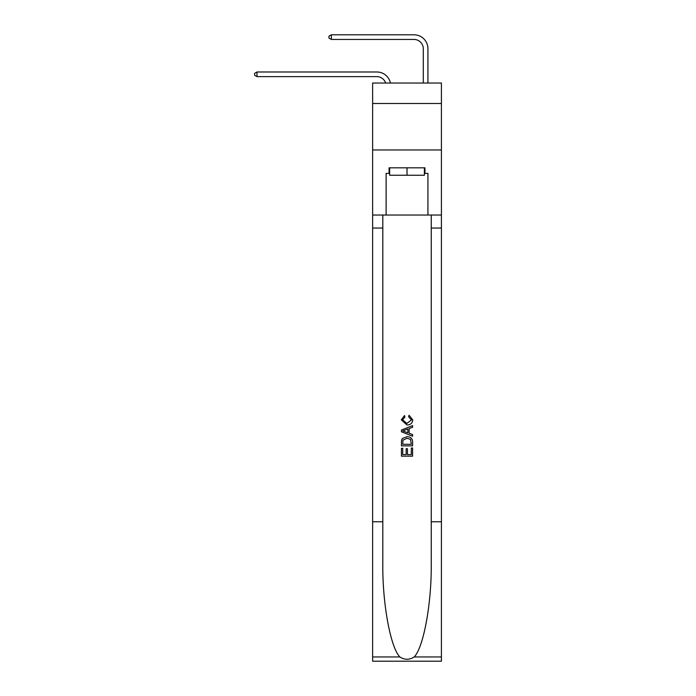 <?xml version="1.0" encoding="UTF-8"?>
<svg xmlns="http://www.w3.org/2000/svg" width="696" height="696" viewBox="0 0 696 696"><rect width="100%" height="100%" fill="white"/><g stroke="black" fill="none" stroke-linecap="round" stroke-linejoin="round"><path stroke-width="1.04" d="M441.412 103.495L441.412 83.041L372.63 83.041L372.63 103.495L441.412 103.495L441.412 149.971L372.63 149.971L372.63 103.495M385.654 83.041A9.292 9.292 -23.5 0 0 376.814 76.63L256.998 76.63L256.998 71.984L376.814 71.984A13.946 13.946 156.5 0 1 390.456 83.041M423.29 83.041L423.29 48.746A9.292 9.292 124.7 0 0 413.998 39.446L331.366 39.446L328.947 38.054L328.947 36.192L331.366 34.8L413.998 34.8A13.946 13.946 37.7 0 1 427.936 48.746L427.936 83.041M424.403 167.814L424.403 175.253L389.638 175.253L389.638 167.814M407.021 167.814L407.021 175.253M411.31 448.007L411.31 454.584L407.447 454.584L411.31 454.584L411.31 448.007L412.598 448.007L412.598 456.158L401.444 456.158L401.444 448.294L401.444 456.158M406.16 448.72L406.16 454.584L402.732 454.584L406.16 454.584L406.16 448.72L407.447 448.72L407.447 454.584M402.401 438.454L401.601 440.081L402.401 438.454L406.96 436.714C410.527 436.697 412.406 438.41 412.598 441.864L412.598 445.866L401.444 445.866L401.444 442.047L401.444 445.866M409.022 415.26L408.656 416.834L409.022 415.26L412.737 419.81C412.441 423.238 410.501 424.96 406.934 424.986L401.296 419.845L404.541 415.547L404.881 417.121L402.584 419.923L406.934 423.412L411.449 419.958L408.656 416.834M414.216 656.954L441.412 656.954L441.412 661.2L372.63 661.2L372.63 521.774L382.809 521.774L382.809 563.221C382.313 602.84 390.352 647.106 399.835 656.954C404.62 660.017 409.413 660.017 414.216 656.954C423.699 647.106 431.729 602.84 431.242 563.221L431.242 215.029M401.444 430.032L401.444 431.807L412.598 436.235L401.444 431.807L401.444 430.032L412.598 425.604L401.444 430.032M431.242 521.774L441.412 521.774L441.412 149.971M372.63 521.774L372.63 149.971M382.809 215.029L382.809 521.774M441.412 656.954L441.412 521.774M372.63 215.029L386.106 215.029L386.106 173.391L389.638 173.391M424.403 173.391L424.96 173.391L424.96 167.814L389.081 167.814L389.081 173.391M424.96 173.391L427.936 173.391L427.936 215.029L441.412 215.029M386.106 215.029L427.936 215.029M412.598 425.604L412.598 427.274L409.161 428.545L409.161 433.295L412.598 434.565L412.598 436.235M404.794 431.685L407.873 432.825L407.873 429.014L402.732 430.92L404.794 431.685M407.873 429.014L407.873 432.825M401.444 442.047L401.601 440.081M410.518 439.359L411.31 444.292L410.518 439.359L406.934 438.28L402.958 440.185L402.732 444.292L411.31 444.292L402.732 444.292M401.444 448.294L402.732 448.294L402.732 454.584M423.29 48.746A9.292 9.292 -142.3 0 0 413.998 39.446A9.292 9.292 -142.3 0 1 423.29 48.746A9.292 9.292 -142.3 0 0 413.998 39.446A9.292 9.292 -142.3 0 1 423.29 48.746A9.292 9.292 -142.3 0 0 413.998 39.446A9.292 9.292 -142.3 0 1 423.29 48.746A9.292 9.292 -142.3 0 0 413.998 39.446A9.292 9.292 -142.3 0 1 423.29 48.746A9.292 9.292 -142.3 0 0 413.998 39.446A9.292 9.292 -142.3 0 1 423.29 48.746A9.292 9.292 -142.3 0 0 413.998 39.446A9.292 9.292 -142.3 0 1 423.29 48.746A9.292 9.292 -142.3 0 0 413.998 39.446A9.292 9.292 -142.3 0 1 423.29 48.746A9.292 9.292 -142.3 0 0 413.998 39.446A9.292 9.292 -142.3 0 1 423.29 48.746A9.292 9.292 -142.3 0 0 413.998 39.446A9.292 9.292 -142.3 0 1 423.29 48.746A9.292 9.292 -142.3 0 0 413.998 39.446A9.292 9.292 -142.3 0 1 423.29 48.746A9.292 9.292 -142.3 0 0 413.998 39.446A9.292 9.292 -142.3 0 1 423.29 48.746A9.292 9.292 -142.3 0 0 413.998 39.446A9.292 9.292 -142.3 0 1 423.29 48.746A9.292 9.292 -142.3 0 0 413.998 39.446A9.292 9.292 -142.3 0 1 423.29 48.746A9.292 9.292 -142.3 0 0 413.998 39.446A9.292 9.292 -142.3 0 1 423.29 48.746A9.292 9.292 -142.3 0 0 413.998 39.446A9.292 9.292 -142.3 0 1 423.29 48.746A9.292 9.292 -142.3 0 0 413.998 39.446A9.292 9.292 -142.3 0 1 423.29 48.746A9.292 9.292 -142.3 0 0 413.998 39.446A9.292 9.292 -142.3 0 1 423.29 48.746A9.292 9.292 -142.3 0 0 413.998 39.446A9.292 9.292 -142.3 0 1 423.29 48.746A9.292 9.292 -142.3 0 0 413.998 39.446A9.292 9.292 -142.3 0 1 423.29 48.746A9.292 9.292 -142.3 0 0 413.998 39.446A9.292 9.292 -142.3 0 1 423.29 48.746A9.292 9.292 -142.3 0 0 413.998 39.446A9.292 9.292 -142.3 0 1 423.29 48.746A9.292 9.292 -142.3 0 0 413.998 39.446A9.292 9.292 -142.3 0 1 423.29 48.746A9.292 9.292 -142.3 0 0 413.998 39.446A9.292 9.292 -142.3 0 1 423.29 48.746A9.292 9.292 -142.3 0 0 413.998 39.446A9.292 9.292 -142.3 0 1 423.29 48.746A9.292 9.292 -142.3 0 0 413.998 39.446A9.292 9.292 -142.3 0 1 423.29 48.746A9.292 9.292 -142.3 0 0 413.998 39.446A9.292 9.292 -142.3 0 1 423.29 48.746A9.292 9.292 -142.3 0 0 413.998 39.446A9.292 9.292 -142.3 0 1 423.29 48.746A9.292 9.292 -142.3 0 0 413.998 39.446A9.292 9.292 -142.3 0 1 423.29 48.746A9.292 9.292 -142.3 0 0 413.998 39.446A9.292 9.292 -142.3 0 1 423.29 48.746A9.292 9.292 -142.3 0 0 413.998 39.446A9.292 9.292 -142.3 0 1 423.29 48.746A9.292 9.292 -142.3 0 0 413.998 39.446A9.292 9.292 -142.3 0 1 423.29 48.746A9.292 9.292 -142.3 0 0 413.998 39.446A9.292 9.292 -142.3 0 1 423.29 48.746A9.292 9.292 -142.3 0 0 413.998 39.446A9.292 9.292 -142.3 0 1 423.29 48.746A9.292 9.292 -142.3 0 0 413.998 39.446A9.292 9.292 -142.3 0 1 423.29 48.746M331.366 39.446L331.366 34.8L413.998 34.8M256.998 76.63L254.588 75.238L254.588 73.376L256.998 71.984M431.242 228.044L441.412 228.044M382.809 228.044L372.63 228.044M372.63 656.954L399.835 656.954"/></g></svg>
